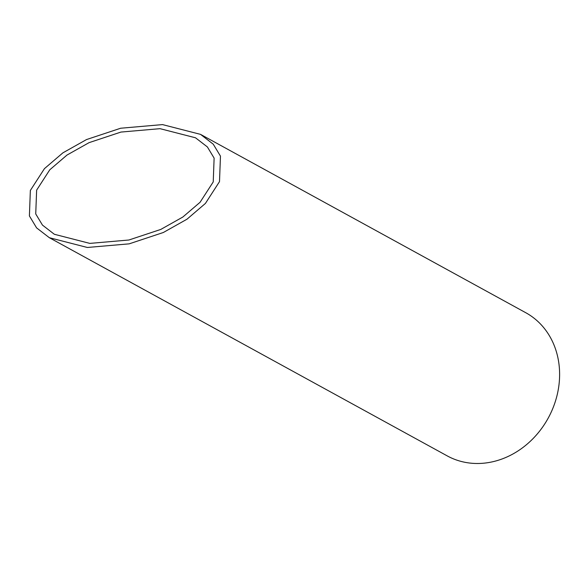 <?xml version="1.0" encoding="UTF-8"?>
<svg xmlns="http://www.w3.org/2000/svg" width="588" height="588" viewBox="0 0 588 588"><rect width="100%" height="100%" fill="white"/><g stroke="black" fill="none" stroke-linecap="round" stroke-linejoin="round"><path stroke-width="0.88" d="M49.333 237.699L447.24 455.898A81.651 70.354 -61.3 0 0 548.538 417.495A81.651 70.354 -61.3 0 0 525.76 312.713L200.523 134.365L213.253 144.185L220.463 156.136L219.5 181.626L205.418 203.426L186.962 219.221L163.339 232.503L129.184 243.844L87.34 247.474L49.333 237.699L36.603 227.887L29.4 215.928L30.355 190.446L44.445 168.638L62.894 152.843L86.517 139.562L120.68 128.228L162.523 124.597L200.523 134.365M182.846 217.023L200.082 202.272L213.231 181.92L214.12 158.121L207.395 146.956L195.51 137.79L160.032 128.669L120.959 132.065L89.067 142.649L67.01 155.048L49.782 169.792L36.632 190.152L35.736 213.944L42.468 225.108L54.346 234.274L89.832 243.395L128.897 240.007L160.796 229.423L182.846 217.023"/></g></svg>
